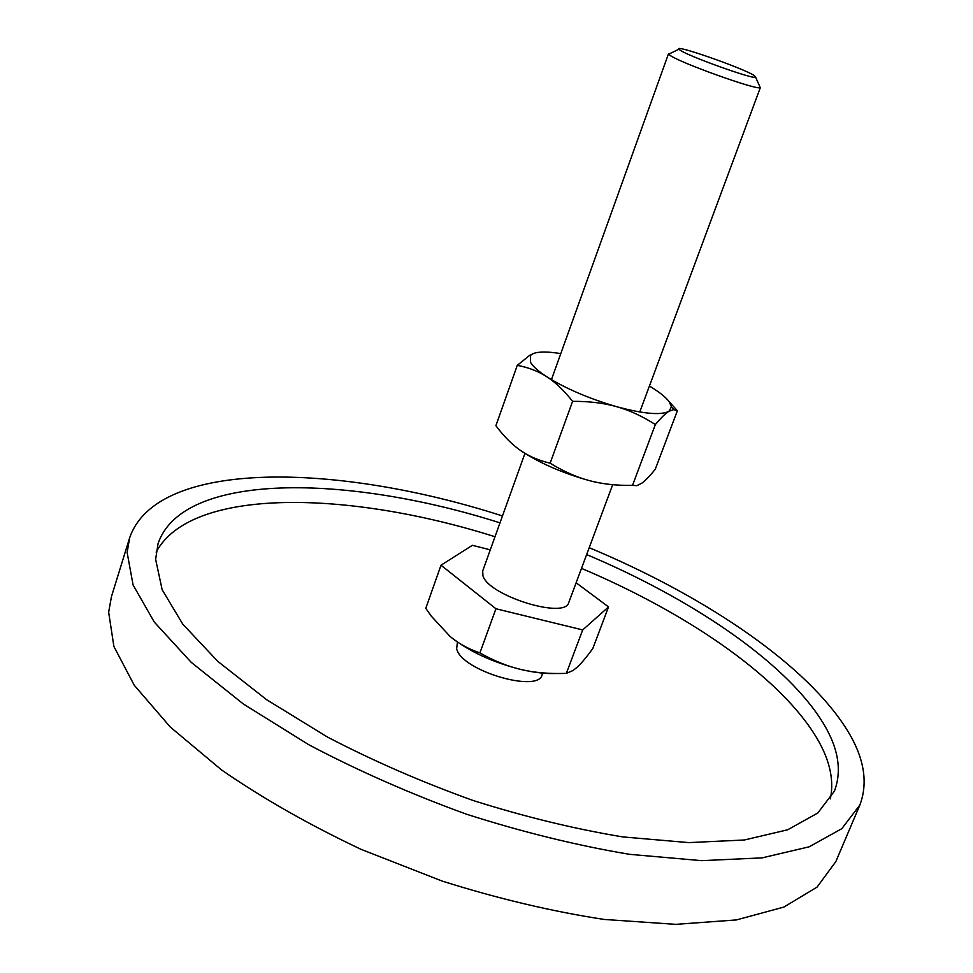 <?xml version="1.0" encoding="UTF-8"?>
<svg xmlns="http://www.w3.org/2000/svg" width="973" height="973" viewBox="0 0 973 973"><rect width="100%" height="100%" fill="white"/><g stroke="black" fill="none" stroke-linecap="round" stroke-linejoin="round"><path stroke-width="1.46" d="M542.216 673.073C543.25 694.564 461.555 671.589 456.641 648.772L457.432 642.046M859.864 805.024L835.831 861.604L817.04 887.121L783.885 907.067L736.427 919.923L675.736 924.35L604.038 919.424C551.776 911.421 497.799 898.626 442.083 881.052L360.959 849.283C309.098 824.763 262.613 798.31 221.516 769.911L170.336 727.086L134.286 685.308L113.902 646.51L108.648 612.175L111.481 596.522L129.652 537.801L127.135 552.494L133.094 584.992L154.293 622.075L191.255 662.382L243.408 704.038L308.952 744.832C358.368 770.896 410.971 794.041 466.748 814.292C522.927 832.219 577.244 845.573 629.726 854.343L701.557 860.655L762.114 857.87L809.195 846.802L841.779 828.704L859.864 805.024C869.035 780.65 863.392 753.528 842.946 723.632C799.174 659.147 699.319 593.652 589.2 547.69M830.37 798.857C834.554 778.692 829.032 756.812 813.793 733.192C775.201 673.146 683.642 611.543 581.501 568.378M586.646 554.574C689.03 597.702 780.978 658.867 820.02 718.147C837.826 745.014 842.63 769.327 834.433 791.098L817.758 813.039L787.704 829.774L744.357 839.991L688.689 842.606L622.756 836.914C574.605 828.947 524.727 816.809 473.121 800.499C421.832 782.073 373.328 760.959 327.621 737.145L266.711 699.757L217.843 661.421L182.766 624.155L162.138 589.687L155.631 559.305L158.064 543.591C182.559 471.528 347.738 474.325 499.988 522.854M495.002 536.731C348.796 490.477 191 486.743 156.154 552.129M502.469 515.958C338.385 463.026 156.908 458.405 129.652 537.801M576.138 582.778L608.539 606.921L592.752 648.65C586.683 656.957 581.611 663.027 577.524 666.87L573.219 670.421L566.347 673.377C549.514 673.973 534.432 672.696 521.09 669.521C507.748 666.42 494.016 660.898 479.908 652.919C468.402 648.967 458.49 643.518 450.183 636.561L431.234 616.091L425.785 608.332L441 565.228L472.379 545.306L490.295 549.842M448.918 635.503L450.183 636.561C468.816 651.302 492.447 662.285 521.09 669.521C534.165 672.562 545.707 673.888 555.717 673.498M670.263 53.43L668.524 53.722L670.008 55.303C679.701 62.673 756.398 90.197 760.302 87.716L639.784 411.98M754.355 75.553C742.983 68.122 673.231 43.736 678.911 49.234L680.054 50.146C688.398 56.215 752.275 79.154 755.68 77.329L754.355 75.553M612.686 484.676L568.791 602.469C565.447 619.655 488.093 595.646 482.924 575.663L482.705 570.956L524.946 453.382M608.539 606.921L582.681 629.932L495.938 608.757L479.908 652.919M495.938 608.757L441 565.228M582.681 629.932L566.347 673.377M560.789 353.625C547.957 351.521 538.811 351.496 533.362 353.54L529.494 355.51L517.271 365.361C528.375 367.405 538.215 371.212 546.79 376.77C555.364 382.243 563.963 390.441 572.598 401.35C589.151 401.253 603.819 403.029 616.59 406.678C643.433 413.89 660.874 415.447 668.913 411.324L671.455 406.921L669.181 401.715C665.946 397.41 660.071 392.618 651.545 387.339L649.441 386.062M533.362 353.54L530.504 355.352L530.467 362.248C532.851 366.395 538.288 371.236 546.79 376.77C565.824 388.665 589.091 398.626 616.59 406.678C629.409 410.241 642.326 416.201 655.352 424.532C661.032 417.758 665.556 413.355 668.913 411.324L673.766 409.584L677.366 410.74L669.047 401.545M677.366 410.74L655.291 469.205C649.891 475.955 645.44 480.601 641.925 483.131L636.865 485.673L632.511 485.381C616.42 485.624 602.007 484.031 589.297 480.589C576.575 477.22 563.525 471.419 550.134 463.184C538.641 460.497 528.728 456.228 520.397 450.365C512.029 444.576 503.856 436.342 495.902 425.7L517.271 365.361M520.397 450.365C539.006 462.832 561.968 472.902 589.297 480.589M632.511 485.381L655.352 424.532M550.134 463.184L572.598 401.35M678.911 49.234L668.682 54.196M551.436 379.64L668.524 53.722M755.68 77.329L760.302 87.716M671.455 406.921L673.766 409.584M530.504 355.352L529.494 355.51"/></g></svg>

